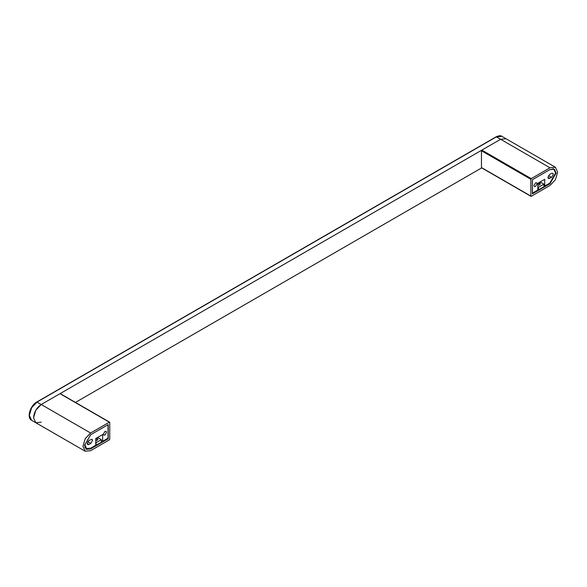 <?xml version="1.0" encoding="UTF-8"?>
<svg xmlns="http://www.w3.org/2000/svg" width="587" height="587" viewBox="0 0 587 587"><rect width="100%" height="100%" fill="white"/><g stroke="black" fill="none" stroke-linecap="round" stroke-linejoin="round"><path stroke-width="0.88" d="M41.215 422.192L35.807 422.728L33.562 417.768C34.046 412.155 36.599 407.738 41.215 404.509L500.608 139.28L506.023 138.745L500.608 139.28L481.854 150.111L481.465 150.771L481.465 167.574L481.854 167.794L75.452 402.425M531.235 196.3L530.853 196.08L530.853 179.284L531.235 178.624L549.997 167.794L555.405 167.258L557.65 172.211L555.405 179.761L549.997 185.47L531.235 196.3L481.854 167.794M532.387 193.871L549.997 183.709L556.116 173.099L554.326 169.129L549.997 169.562L532.387 179.725L532.387 193.871M538.506 189.895L543.87 186.798L543.87 184.149L538.506 187.238L538.506 189.895L537.817 189.498M540.422 182.161L543.87 184.149M538.506 187.238L537.817 186.842M540.451 183.709L539.658 184.81L537.817 185.265M90.603 433.015L37.003 402.073L31.595 407.789L29.35 415.339L31.595 420.292L35.807 422.728L33.562 417.768L35.807 410.225L41.215 404.509L59.977 393.679L109.747 422.413L109.747 439.208L109.358 439.868L90.603 450.699L85.188 451.234L82.943 446.281L85.188 438.731L90.603 433.015L109.358 422.185L109.747 422.413M108.213 424.621L90.603 434.784L84.477 445.394L86.274 449.363L90.603 448.93L108.213 438.768L108.213 424.621M59.977 393.679L60.358 393.899L59.977 393.679M107.597 438.408L108.213 438.768M95.732 445.262L101.324 442.304L101.324 439.648L95.96 442.745L95.96 445.394M97.875 437.66L101.324 439.648M97.904 439.208L97.112 440.316L95.769 440.734M544.714 179.314L537.817 183.291L537.817 190.027L532.46 193.123L532.46 179.681L549.762 169.694L553.879 169.283L555.581 173.055L549.762 183.129L544.714 186.05L544.714 179.314M551.523 173.363L549.689 174.42L547.928 177.472L548.441 178.609L551.523 177.428L553.284 174.376L552.771 173.238L551.523 173.363M537.09 183.731L536.643 182.718L535.52 182.821L533.95 185.543L534.419 186.563L535.52 186.446L537.09 183.731M543.87 185.565L544.714 186.05M108.023 438.166L102.659 441.263L102.659 434.527L95.769 438.504L95.769 445.239L90.714 448.16L86.605 448.563L84.895 444.799L90.714 434.718L108.023 424.731L108.023 438.166M88.953 444.491L90.794 443.427L92.555 440.382L92.042 439.237L88.953 440.426L87.192 443.471L87.712 444.616L88.953 444.491L87.192 443.471M103.385 434.123L103.855 435.143L104.956 435.033L106.526 432.311L106.078 431.298L104.956 431.408L103.385 434.123M101.324 440.492L102.659 441.263M97.75 437.366L97.112 438.988L95.769 439.406M97.457 437.535L96.804 438.599L95.769 438.937M540.297 181.86L539.658 183.482L537.817 183.944M540.003 182.029L539.35 183.093L537.817 183.482M31.595 420.292C26.349 417.658 30.377 405.441 36.739 402.051L496.125 136.822C499.001 135.582 500.894 135.406 501.812 136.309L496.397 136.852L549.997 167.794M37.003 402.073L496.397 136.852M549.997 183.709L549.381 183.349M531.235 178.624L481.854 150.111M530.853 179.284L481.465 150.771M89.936 448.549L90.603 448.93M551.523 177.428L548.478 175.674M547.928 177.472L549.689 178.492M90.794 443.427L87.749 441.673M501.812 136.309L555.405 167.258M481.582 167.816L530.964 196.329M85.188 451.234L35.807 422.728M60.248 393.65L109.63 422.163M553.879 169.283L552.917 168.726M86.605 448.563L84.822 447.536"/></g></svg>
